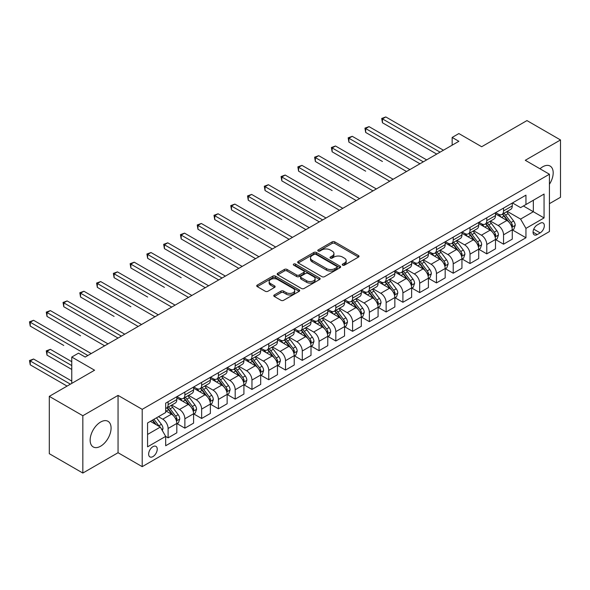 <?xml version="1.0" encoding="UTF-8"?>
<svg xmlns="http://www.w3.org/2000/svg" width="590" height="590" viewBox="0 0 590 590"><rect width="100%" height="100%" fill="white"/><g stroke="black" fill="none" stroke-linecap="round" stroke-linejoin="round"><path stroke-width="0.89" d="M342.635 265.161A1.305 0.752 0 0 0 344.479 265.161L358.477 257.078A1.866 1.077 0 0 0 359.022 256.318A1.866 1.077 0 0 0 358.477 255.559L334.766 241.87A1.866 1.077 0 0 0 332.133 241.87L318.143 249.954A1.305 0.752 0 0 0 317.759 250.484A1.305 0.752 0 0 0 318.143 251.016A1.305 0.752 0 0 0 319.987 251.016L321.793 249.968A5.959 3.444 0 0 1 330.223 249.968L332.2 251.111A5.959 3.444 0 0 1 333.947 253.545A5.959 3.444 0 0 1 332.2 255.979L330.385 257.026A1.305 0.752 0 0 0 330.009 257.557A1.305 0.752 0 0 0 330.385 258.088A1.305 0.752 0 0 0 332.229 258.088L334.043 257.041A5.959 3.444 0 0 1 342.473 257.041L344.449 258.184A5.959 3.444 0 0 1 346.19 260.618A5.959 3.444 0 0 1 344.449 263.052L342.635 264.091A1.305 0.752 0 0 0 342.252 264.63A1.305 0.752 0 0 0 342.635 265.161L342.635 264.091M100.61 446.21A14.802 8.548 120 0 0 110.286 433.171A14.802 8.548 120 0 0 108.014 421.312A14.802 8.548 120 0 0 100.61 422.042A14.802 8.548 120 0 0 90.941 435.088A14.802 8.548 120 0 0 93.213 446.947A14.802 8.548 120 0 0 100.61 446.21M549.43 184.279A14.802 8.548 120 0 0 550.123 166.063A14.802 8.548 120 0 0 542.719 166.793A14.802 8.548 120 0 0 539.998 168.784M152.943 456.594A6.07 3.503 120 0 0 156.911 451.239A6.07 3.503 120 0 0 155.981 446.379A6.07 3.503 120 0 0 152.943 446.674A6.07 3.503 120 0 0 148.975 452.029A6.07 3.503 120 0 0 149.904 456.896A6.07 3.503 120 0 0 152.943 456.594M274.313 294.948A1.866 1.077 0 0 0 273.767 295.708A1.866 1.077 0 0 0 274.313 296.468L280.965 300.31A1.866 1.077 0 0 0 283.598 300.31L299.145 291.335A1.866 1.077 0 0 0 299.691 290.575A1.866 1.077 0 0 0 299.145 289.815L275.434 276.127A1.866 1.077 0 0 0 272.801 276.127L257.262 285.103A1.866 1.077 0 0 0 256.716 285.862A1.866 1.077 0 0 0 257.262 286.622L265.294 291.261A1.866 1.077 0 0 0 267.926 291.261L274.579 287.419A1.866 1.077 0 0 0 275.124 286.659A1.866 1.077 0 0 0 274.579 285.899L270.596 283.598A4.986 2.876 0 0 1 269.136 281.563A4.986 2.876 0 0 1 272.211 278.908A4.986 2.876 0 0 1 277.639 279.527L293.245 288.54A4.986 2.876 0 0 1 294.705 290.575A4.986 2.876 0 0 1 291.63 293.23A4.986 2.876 0 0 1 286.202 292.611L283.598 291.106A1.866 1.077 0 0 0 280.965 291.106L274.313 294.948L274.313 296.468M549.43 203.668L560.5 197.274L560.5 139.955L526.959 120.589L481.669 146.733L458.865 133.561L452.154 137.433L458.865 141.305L85.181 357.046L78.477 353.174L71.766 357.046L71.766 383.389M82.836 415.729L82.836 473.055L118.059 452.722L118.059 395.396L82.836 415.729L49.295 396.362L94.577 370.218L71.766 357.046M118.059 395.396L142.205 409.342L549.43 174.234L549.43 231.553L142.205 466.661L142.205 409.342M560.5 139.955L525.277 160.288L549.43 174.234M321.926 276.658A1.866 1.077 0 0 0 324.559 276.658L340.098 267.69A1.866 1.077 0 0 0 340.644 266.923A1.866 1.077 0 0 0 340.098 266.164L316.395 252.483A1.866 1.077 0 0 0 313.762 252.483L298.223 261.451A1.866 1.077 0 0 0 297.677 262.211A1.866 1.077 0 0 0 298.223 262.97L321.926 276.658M294.196 265.441A1.305 0.752 0 0 1 295.524 265.625L295.524 264.077L319.625 277.993A1.866 1.077 0 0 1 320.163 278.753A1.866 1.077 0 0 1 319.625 279.512L304.079 288.481A1.866 1.077 0 0 1 301.446 288.481L277.743 274.8L277.743 273.273A1.866 1.077 0 0 0 277.197 274.033A1.866 1.077 0 0 0 277.743 274.8M277.743 273.273L284.395 269.438A1.866 1.077 0 0 1 287.028 269.438L296.637 274.984A1.866 1.077 0 0 0 299.27 274.984L303.688 272.44A1.866 1.077 0 0 0 304.233 271.68A1.866 1.077 0 0 0 303.688 270.921L293.673 265.139A1.305 0.752 0 0 1 293.296 264.608A1.305 0.752 0 0 1 294.1 263.914A1.305 0.752 0 0 1 295.524 264.077M82.836 473.055L49.295 453.688L49.295 396.362M540.175 223.263L537.217 224.974A5.885 3.4 120 0 0 533.375 230.152A5.885 3.4 120 0 0 534.282 234.872A5.885 3.4 120 0 0 537.217 234.577L540.175 232.873A5.885 3.4 120 0 0 544.017 227.688A5.885 3.4 120 0 0 543.117 222.976A5.885 3.4 120 0 0 540.175 223.263M512.467 202.931L520.579 207.621L525.948 204.524L525.948 195.15L165.687 403.14L165.687 412.513L147.574 422.971L147.574 446.829L165.687 436.371L165.687 445.745L525.948 237.755L525.948 228.382L520.579 219.082L507.238 211.382M525.948 204.524L544.061 194.066L544.061 217.924L525.948 228.382M118.059 452.722L142.205 466.661M452.154 137.433L452.154 145.184M523.404 205.991L533.331 211.721L533.331 200.261L544.061 194.066M520.579 219.082L533.331 211.721L544.061 217.924M147.574 434.439L160.318 427.079L150.391 421.349M165.687 436.452L168.106 437.846L168.106 428.473A7.589 4.381 -120 0 0 162.737 419.18L158.445 416.695M168.106 437.846L176.823 432.809L176.823 423.436A7.589 4.381 -120 0 0 171.461 414.143L165.687 410.81M177.03 423.635L184.877 428.163L184.877 418.789A7.589 4.381 -120 0 0 179.508 409.497L171.801 405.042M184.877 428.163L193.594 423.126L193.594 413.752A7.589 4.381 -120 0 0 188.232 404.46L176.823 397.874M193.8 413.951L201.647 418.48L201.647 409.106A7.589 4.381 -120 0 0 196.278 399.814L188.571 395.359M201.647 418.48L210.372 413.443L210.372 404.069A7.589 4.381 -120 0 0 205.003 394.776L193.594 388.191M210.571 404.268L218.418 408.796L218.418 399.423A7.589 4.381 -120 0 0 213.049 390.13L205.35 385.676M218.418 408.796L227.143 403.759L227.143 394.386A7.589 4.381 -120 0 0 221.774 385.093L210.372 378.507M227.342 394.585L235.189 399.113L235.189 389.739A7.589 4.381 -120 0 0 229.827 380.447L222.12 375.992M235.189 399.113L243.913 394.076L243.913 384.702A7.589 4.381 -120 0 0 238.544 375.41L227.143 368.824M244.113 384.901L251.959 389.43L251.959 380.056A7.589 4.381 -120 0 0 246.598 370.763L238.891 366.309M251.959 389.43L260.684 384.392L260.684 375.019A7.589 4.381 -120 0 0 255.315 365.726L243.913 359.14M260.883 375.218L268.738 379.746L268.738 370.373A7.589 4.381 -120 0 0 263.369 361.08L255.662 356.626M268.738 379.746L277.455 374.709L277.455 365.335A7.589 4.381 -120 0 0 272.086 356.043L260.684 349.457M277.661 365.535L285.508 370.063L285.508 360.689A7.589 4.381 -120 0 0 280.139 351.397L272.433 346.95M285.508 370.063L294.226 365.026L294.226 355.652A7.589 4.381 -120 0 0 288.864 346.36L277.455 339.774M294.432 355.851L302.279 360.379L302.279 351.006A7.589 4.381 -120 0 0 296.91 341.713L289.203 337.266M302.279 360.379L311.004 355.35L311.004 345.976A7.589 4.381 -120 0 0 305.635 336.676L294.226 330.09M311.203 346.168L319.05 350.696L319.05 341.322A7.589 4.381 -120 0 0 313.681 332.03L305.981 327.583M319.05 350.696L327.775 345.666L327.775 336.293A7.589 4.381 -120 0 0 322.406 326.993L311.004 320.407M327.974 336.484L335.821 341.013L335.821 331.639A7.589 4.381 -120 0 0 330.459 322.346L322.752 317.899M335.821 341.013L344.545 335.983L344.545 326.609A7.589 4.381 -120 0 0 339.176 317.309L327.775 310.724M344.744 326.801L352.591 331.329L352.591 321.956A7.589 4.381 -120 0 0 347.23 312.663L339.523 308.216M352.591 331.329L361.316 326.3L361.316 316.926A7.589 4.381 -120 0 0 355.947 307.626L344.545 301.04M361.515 317.118L369.37 321.646L369.37 312.272A7.589 4.381 -120 0 0 364.001 302.98L356.294 298.533M369.37 321.646L378.087 316.616L378.087 307.243A7.589 4.381 -120 0 0 372.718 297.943L361.316 291.357M378.286 307.434L386.14 311.963L386.14 302.589A7.589 4.381 -120 0 0 380.771 293.296L373.064 288.849M386.14 311.963L394.858 306.933L394.858 297.559A7.589 4.381 -120 0 0 389.496 288.259L378.087 281.673M395.064 297.751L402.911 302.279L402.911 292.906A7.589 4.381 -120 0 0 397.542 283.613L389.835 279.166M402.911 302.279L411.636 297.249L411.636 287.876A7.589 4.381 -120 0 0 406.267 278.576L394.858 271.99M411.835 288.068L419.682 292.596L419.682 283.222A7.589 4.381 -120 0 0 414.313 273.93L406.613 269.483M419.682 292.596L428.406 287.566L428.406 278.192A7.589 4.381 -120 0 0 423.037 268.893L411.636 262.307M428.606 278.384L436.452 282.912L436.452 273.539A7.589 4.381 -120 0 0 431.091 264.246L423.384 259.799M436.452 282.912L445.177 277.883L445.177 268.509A7.589 4.381 -120 0 0 439.808 259.209L428.406 252.623M445.376 268.701L453.223 273.229L453.223 263.855A7.589 4.381 -120 0 0 447.862 254.563L440.155 250.116M453.223 273.229L461.948 268.199L461.948 258.826A7.589 4.381 -120 0 0 456.579 249.526L445.177 242.94M462.147 259.017L470.001 263.546L470.001 254.179A7.589 4.381 -120 0 0 464.632 244.88L456.925 240.432M470.001 263.546L478.719 258.516L478.719 249.142A7.589 4.381 -120 0 0 473.35 239.842L461.948 233.256M478.918 249.334L486.772 253.87L486.772 244.496A7.589 4.381 -120 0 0 481.403 235.196L473.696 230.749M486.772 253.87L495.489 248.833L495.489 239.459A7.589 4.381 -120 0 0 490.128 230.159L478.719 223.573M495.696 239.651L503.543 244.186L503.543 234.813A7.589 4.381 -120 0 0 498.174 225.513L490.467 221.066M503.543 244.186L512.268 239.149L512.268 229.776A7.589 4.381 -120 0 0 506.899 220.476L495.489 213.897M495.696 212.614L498.174 214.052A7.589 4.381 -120 0 0 501.972 214.421A7.589 4.381 -120 0 0 503.543 210.947L503.543 208.086M478.918 222.297L481.403 223.728A7.589 4.381 -120 0 0 485.201 224.104A7.589 4.381 -120 0 0 486.772 220.631L486.772 217.769M462.147 231.981L464.632 233.411A7.589 4.381 -120 0 0 468.423 233.788A7.589 4.381 -120 0 0 470.001 230.314L470.001 227.452M445.376 241.664L447.862 243.095A7.589 4.381 -120 0 0 451.652 243.471A7.589 4.381 -120 0 0 453.223 239.997L453.223 237.136M428.606 251.347L431.091 252.778A7.589 4.381 -120 0 0 434.882 253.154A7.589 4.381 -120 0 0 436.452 249.681L436.452 246.819M411.835 261.031L414.313 262.462A7.589 4.381 -120 0 0 418.111 262.838A7.589 4.381 -120 0 0 419.682 259.364L419.682 256.502M395.064 270.714L397.542 272.145A7.589 4.381 -120 0 0 401.34 272.521A7.589 4.381 -120 0 0 402.911 269.047L402.911 266.186M378.286 280.398L380.771 281.828A7.589 4.381 -120 0 0 384.569 282.204A7.589 4.381 -120 0 0 386.14 278.731L386.14 275.869M361.515 290.081L364.001 291.512A7.589 4.381 -120 0 0 367.791 291.888A7.589 4.381 -120 0 0 369.37 288.414L369.37 285.545M344.744 299.764L347.23 301.195A7.589 4.381 -120 0 0 351.021 301.571A7.589 4.381 -120 0 0 352.591 298.098L352.591 295.229M327.974 309.448L330.459 310.878A7.589 4.381 -120 0 0 334.25 311.255A7.589 4.381 -120 0 0 335.821 307.781L335.821 304.912M311.203 319.131L313.681 320.562A7.589 4.381 -120 0 0 317.479 320.938A7.589 4.381 -120 0 0 319.05 317.464L319.05 314.595M294.432 328.814L296.91 330.245A7.589 4.381 -120 0 0 300.708 330.621A7.589 4.381 -120 0 0 302.279 327.148L302.279 324.279M277.654 338.498L280.139 339.929A7.589 4.381 -120 0 0 283.938 340.305A7.589 4.381 -120 0 0 285.508 336.831L285.508 333.962M260.883 348.181L263.369 349.612A7.589 4.381 -120 0 0 267.167 349.988A7.589 4.381 -120 0 0 268.738 346.514L268.738 343.646M244.113 357.865L246.598 359.295A7.589 4.381 -120 0 0 250.389 359.671A7.589 4.381 -120 0 0 251.959 356.198L251.959 353.329M227.342 367.548L229.827 368.979A7.589 4.381 -120 0 0 233.618 369.355A7.589 4.381 -120 0 0 235.189 365.881L235.189 363.012M210.571 377.231L213.049 378.662A7.589 4.381 -120 0 0 216.847 379.038A7.589 4.381 -120 0 0 218.418 375.565L218.418 372.696M193.8 386.915L196.278 388.345A7.589 4.381 -120 0 0 200.076 388.722A7.589 4.381 -120 0 0 201.647 385.248L201.647 382.379M177.03 396.598L179.508 398.029A7.589 4.381 -120 0 0 183.306 398.405A7.589 4.381 -120 0 0 184.877 394.931L184.877 392.062M512.467 229.967L525.948 237.755M501.972 214.421L510.689 209.391A7.589 4.381 -120 0 0 512.268 205.917L512.268 203.049M485.201 224.104L493.919 219.074A7.589 4.381 -120 0 0 495.489 215.601L495.489 212.732M468.423 233.788L477.148 228.758A7.589 4.381 -120 0 0 478.719 225.284L478.719 222.415M451.652 243.471L460.377 238.441A7.589 4.381 -120 0 0 461.948 234.968L461.948 232.099M434.882 253.154L443.606 248.125A7.589 4.381 -120 0 0 445.177 244.644L445.177 241.782M418.111 262.838L426.836 257.808A7.589 4.381 -120 0 0 428.406 254.327L428.406 251.465M401.34 272.521L410.057 267.491A7.589 4.381 -120 0 0 411.636 264.01L411.636 261.149M384.569 282.204L393.287 277.175A7.589 4.381 -120 0 0 394.858 273.694L394.858 270.832M367.791 291.888L376.516 286.858A7.589 4.381 -120 0 0 378.087 283.377L378.087 280.516M351.021 301.571L359.745 296.541A7.589 4.381 -120 0 0 361.316 293.06L361.316 290.199M334.25 311.255L342.974 306.217A7.589 4.381 -120 0 0 344.545 302.744L344.545 299.882M317.479 320.938L326.204 315.901A7.589 4.381 -120 0 0 327.775 312.427L327.775 309.566M300.708 330.621L309.425 325.584A7.589 4.381 -120 0 0 311.004 322.111L311.004 319.249M283.938 340.305L292.655 335.268A7.589 4.381 -120 0 0 294.226 331.794L294.226 328.932M267.167 349.988L275.884 344.951A7.589 4.381 -120 0 0 277.455 341.477L277.455 338.616M250.389 359.671L259.113 354.634A7.589 4.381 -120 0 0 260.684 351.161L260.684 348.299M233.618 369.355L242.343 364.318A7.589 4.381 -120 0 0 243.913 360.844L243.913 357.983M216.847 379.038L225.572 374.001A7.589 4.381 -120 0 0 227.143 370.527L227.143 367.666M200.076 388.722L208.794 383.684A7.589 4.381 -120 0 0 210.372 380.211L210.372 377.342M183.306 398.405L192.023 393.368A7.589 4.381 -120 0 0 193.594 389.894L193.594 387.025M165.687 408.398A7.589 4.381 -120 0 0 166.535 408.088L175.252 403.051A7.589 4.381 -120 0 0 176.823 399.577L176.823 396.709M166.535 408.088A7.589 4.381 -120 0 0 168.106 404.615L168.106 401.746M160.318 427.079L165.687 436.371M343.159 265.345L344.449 264.6A5.959 3.444 0 0 0 346.19 262.167L346.19 260.618M333.947 253.545L333.947 255.094A5.959 3.444 0 0 1 332.2 257.528L330.909 258.272M358.477 255.559L358.477 257.078L334.766 243.419A1.866 1.077 0 0 0 332.133 243.419L318.659 251.2M340.076 267.705L316.395 254.032A1.866 1.077 0 0 0 313.762 254.032L298.245 262.985M336.809 267.462A1.305 0.752 0 0 0 337.192 266.923A1.305 0.752 0 0 0 336.809 266.392L315.997 254.379A1.305 0.752 0 0 0 314.153 254.379L312.243 255.485A5.959 3.444 0 0 0 310.502 257.919A5.959 3.444 0 0 0 312.243 260.352L326.469 268.561A5.959 3.444 0 0 0 334.899 268.561L336.809 267.462L336.809 269.011A1.305 0.752 0 0 0 337.192 268.48L337.192 266.923M310.502 257.919L310.502 259.467A5.959 3.444 0 0 0 312.243 261.901L312.243 260.352M336.809 269.011L334.899 270.109A5.959 3.444 0 0 1 326.469 270.109L312.243 261.901M277.765 274.815L284.395 270.987L284.395 269.438M304.233 271.68L304.233 273.229A1.866 1.077 0 0 1 303.688 273.989L299.27 276.533A1.866 1.077 0 0 1 296.637 276.533L287.028 270.987A1.866 1.077 0 0 0 284.395 270.987M295.524 265.625L319.596 279.527M306.616 280.744A4.986 2.876 0 0 0 312.044 281.371A4.986 2.876 0 0 0 315.119 278.716A4.986 2.876 0 0 0 313.659 276.681L308.164 273.502A1.866 1.077 0 0 0 305.531 273.502L301.114 276.054A1.866 1.077 0 0 0 300.576 276.813A1.866 1.077 0 0 0 301.114 277.573L306.616 280.744L306.616 282.293A4.986 2.876 0 0 0 312.044 282.92A4.986 2.876 0 0 0 315.119 280.265L315.119 278.716M300.576 276.813L300.576 278.362A1.866 1.077 0 0 0 301.114 279.122L301.114 277.573M306.616 282.293L301.114 279.122M294.705 290.575L294.705 292.124A4.986 2.876 0 0 1 291.63 294.779A4.986 2.876 0 0 1 286.202 294.159L283.598 292.655A1.866 1.077 0 0 0 280.965 292.655L274.343 296.482M269.136 281.563L269.136 283.112A4.986 2.876 0 0 0 270.596 285.147L270.596 283.598M274.556 287.433L270.596 285.147M299.145 289.815L299.145 291.335L275.434 277.676A1.866 1.077 0 0 0 272.801 277.676L257.284 286.637L257.262 285.103M512.268 230.085L513.875 229.156L515.218 225.284A5.03 2.906 -120 0 0 513.61 220.999L508.13 213.683A14.514 8.378 -120 0 0 506.545 211.781M501.094 217.127A14.514 8.378 -120 0 0 498.122 214.015M511.803 227.003L512.504 225.498A5.03 2.906 -120 0 0 511.058 222.474L505.578 215.151A14.514 8.378 -120 0 0 503.993 213.256M502.643 214.037A12.051 6.955 60 0 1 504.62 216.287L509.259 222.474M382.445 161.49L348.904 142.124L348.904 138.244L352.26 136.312L409.888 169.581M502.385 214.185A14.514 8.378 60 0 1 503.971 216.08L507.614 220.948M440.074 152.154L382.445 118.885L385.801 116.945L443.429 150.214M436.725 154.093L382.445 122.757L382.445 118.885L381.708 118.457L385.801 116.945M382.445 122.757L381.708 118.457M495.489 239.769L497.105 238.839L498.447 234.968A5.03 2.906 -120 0 0 496.839 230.683L491.359 223.367A14.514 8.378 -120 0 0 489.774 221.464M484.316 226.811A14.514 8.378 -120 0 0 481.351 223.698M495.032 236.686L495.725 235.181A5.03 2.906 -120 0 0 494.287 232.158L488.808 224.834A14.514 8.378 -120 0 0 487.222 222.939M485.872 223.721A12.051 6.955 60 0 1 487.849 225.97L492.488 232.158M365.675 171.174L332.133 151.807L332.133 147.928L335.489 145.996L393.117 179.264M485.614 223.868A14.514 8.378 60 0 1 487.2 225.764L490.843 230.631M478.719 249.452L480.334 248.523L481.669 244.644A5.03 2.906 -120 0 0 480.068 240.366L474.581 233.05A14.514 8.378 -120 0 0 473.003 231.147M467.546 236.494A14.514 8.378 -120 0 0 464.573 233.382M478.261 246.369L478.955 244.865A5.03 2.906 -120 0 0 477.517 241.834L472.037 234.518A14.514 8.378 -120 0 0 470.451 232.622M469.102 233.404A12.051 6.955 60 0 1 471.078 235.653L475.717 241.841M348.904 180.857L315.362 161.49L315.362 157.611L318.718 155.679L376.346 188.947M468.844 233.552A14.514 8.378 60 0 1 470.422 235.447L474.072 240.314M461.948 259.135L463.556 258.206L464.898 254.327A5.03 2.906 -120 0 0 463.298 250.049L457.811 242.733A14.514 8.378 -120 0 0 456.225 240.831M450.775 246.178A14.514 8.378 -120 0 0 447.803 243.065M461.491 256.053L462.184 254.548A5.03 2.906 -120 0 0 460.746 251.517L455.266 244.201A14.514 8.378 -120 0 0 453.68 242.306M452.331 243.087A12.051 6.955 60 0 1 454.307 245.337L458.946 251.524M332.133 190.541L298.592 171.174L298.592 167.294L301.947 165.362L359.576 198.631M452.065 243.235A14.514 8.378 60 0 1 453.651 245.13L457.294 249.998M423.303 161.837L365.675 128.568L369.03 126.629L426.659 159.897M419.947 163.769L365.675 132.44L365.675 128.568L364.937 128.141L369.03 126.629M365.675 132.44L364.937 128.141M406.532 171.52L348.166 137.824L352.26 136.312M348.904 142.124L348.166 137.824M389.761 181.204L331.396 147.507L335.489 145.996M332.133 151.807L331.396 147.507M445.177 268.819L446.785 267.889L448.127 264.01A5.03 2.906 -120 0 0 446.519 259.733L441.04 252.417A14.514 8.378 -120 0 0 439.454 250.514M434.004 255.861A14.514 8.378 -120 0 0 431.032 252.749M444.72 265.736L445.413 264.231A5.03 2.906 -120 0 0 443.975 261.2L438.488 253.884A14.514 8.378 -120 0 0 436.91 251.989M435.553 252.771A12.051 6.955 60 0 1 437.537 255.02L442.175 261.208M315.362 200.224L281.821 180.857L281.821 176.978L285.169 175.046L342.797 208.314M435.295 252.918A14.514 8.378 60 0 1 436.88 254.814L440.524 259.681M372.991 190.887L314.625 157.191L318.718 155.679M315.362 161.49L314.625 157.191M428.406 278.502L430.014 277.573L431.356 273.694A5.03 2.906 -120 0 0 429.749 269.416L424.269 262.1A14.514 8.378 -120 0 0 422.683 260.197M417.233 265.544A14.514 8.378 -120 0 0 414.261 262.432M427.949 275.419L428.642 273.908A5.03 2.906 -120 0 0 427.204 270.884L421.717 263.568A14.514 8.378 -120 0 0 420.132 261.672M418.782 262.454A12.051 6.955 60 0 1 420.766 264.704L425.405 270.891M298.592 209.907L319.315 221.869M418.524 262.602A14.514 8.378 60 0 1 420.11 264.497L423.753 269.365M356.22 200.571L297.854 166.874L301.947 165.362M298.592 171.174L297.854 166.874M411.636 288.185L413.243 287.256L414.586 283.377A5.03 2.906 -120 0 0 412.978 279.1L407.498 271.776A14.514 8.378 -120 0 0 405.913 269.881M400.463 275.228A14.514 8.378 -120 0 0 397.49 272.115M411.171 285.103L411.872 283.591A5.03 2.906 -120 0 0 410.426 280.567L404.947 273.251A14.514 8.378 -120 0 0 403.361 271.356M402.011 272.137A12.051 6.955 60 0 1 403.988 274.387L408.627 280.575M281.814 219.583L248.272 200.224L248.272 196.345L251.628 194.412L309.256 227.681M401.753 272.285A14.514 8.378 60 0 1 403.339 274.18L406.982 279.048M339.449 210.254L281.076 176.558L285.169 175.046M281.821 180.857L281.076 176.558M394.858 297.869L396.473 296.94L397.815 293.06A5.03 2.906 -120 0 0 396.207 288.783L390.727 281.459A14.514 8.378 -120 0 0 389.142 279.564M383.692 284.911A14.514 8.378 -120 0 0 380.72 281.799M394.4 294.786L395.094 293.274A5.03 2.906 -120 0 0 393.655 290.251L388.176 282.935A14.514 8.378 -120 0 0 386.59 281.039M385.241 281.821A12.051 6.955 60 0 1 387.217 284.063L391.856 290.258M265.043 229.274L231.501 209.907L231.501 206.028L234.857 204.096L292.485 237.364M384.982 281.968A14.514 8.378 60 0 1 386.568 283.864L390.211 288.731M322.671 219.937L265.043 186.661L268.398 184.729L326.027 217.998M319.323 221.869L265.043 190.541L265.043 186.661L264.305 186.241L268.398 184.729M265.043 190.541L264.305 186.241M378.087 307.552L379.702 306.623L381.037 302.744A5.03 2.906 -120 0 0 379.436 298.466L373.949 291.143A14.514 8.378 -120 0 0 372.371 289.248M366.914 294.594A14.514 8.378 -120 0 0 363.942 291.482M377.63 304.469L378.323 302.958A5.03 2.906 -120 0 0 376.885 299.934L371.405 292.618A14.514 8.378 -120 0 0 369.819 290.723M368.47 291.504A12.051 6.955 60 0 1 370.446 293.746L375.085 299.941M248.272 238.957L214.731 219.591L214.731 215.711L218.086 213.779L275.714 247.048M368.212 291.652A14.514 8.378 60 0 1 369.79 293.547L373.441 298.415M305.9 229.621L247.535 195.924L251.628 194.412M248.272 200.224L247.535 195.924M361.316 317.236L362.924 316.306L364.266 312.427A5.03 2.906 -120 0 0 362.666 308.15L357.179 300.826A14.514 8.378 -120 0 0 355.593 298.931M350.143 304.278A14.514 8.378 -120 0 0 347.171 301.166M360.859 314.153L361.552 312.641A5.03 2.906 -120 0 0 360.114 309.617L354.634 302.301A14.514 8.378 -120 0 0 353.049 300.406M351.699 301.188A12.051 6.955 60 0 1 353.675 303.43L358.314 309.625M231.501 248.641L197.96 229.267L197.96 225.395L201.315 223.463L258.944 256.731M351.433 301.335A14.514 8.378 60 0 1 353.019 303.231L356.662 308.098M289.13 239.304L230.764 205.608L234.857 204.096M231.501 209.907L230.764 205.608M344.545 326.919L346.153 325.99L347.495 322.111A5.03 2.906 -120 0 0 345.888 317.833L340.408 310.51A14.514 8.378 -120 0 0 338.822 308.614M333.372 313.961A14.514 8.378 -120 0 0 330.4 310.849M344.088 323.836L344.781 322.324A5.03 2.906 -120 0 0 343.343 319.301L337.856 311.985A14.514 8.378 -120 0 0 336.278 310.089M334.928 310.864A12.051 6.955 60 0 1 336.905 313.113L341.544 319.308M214.731 258.317L181.189 238.95L181.189 235.078L184.537 233.146L242.166 266.415M334.663 311.019A14.514 8.378 60 0 1 336.248 312.914L339.892 317.781M272.359 248.987L213.993 215.291L218.086 213.779M214.731 219.591L213.993 215.291M327.775 336.602L329.382 335.673L330.725 331.794A5.03 2.906 -120 0 0 329.117 327.516L323.637 320.193A14.514 8.378 -120 0 0 322.052 318.298M316.601 323.644A14.514 8.378 -120 0 0 313.629 320.532M327.317 333.52L328.011 332.008A5.03 2.906 -120 0 0 326.572 328.984L321.085 321.668A14.514 8.378 -120 0 0 319.5 319.773M318.15 320.547A12.051 6.955 60 0 1 320.134 322.796L324.773 328.991M197.96 268L218.684 279.97M317.892 320.702A14.514 8.378 60 0 1 319.478 322.597L323.121 327.465M255.588 258.671L197.222 224.974L201.315 223.463M197.96 229.267L197.222 224.974M311.004 346.286L312.612 345.356L313.954 341.477A5.03 2.906 -120 0 0 312.346 337.2L306.866 329.876A14.514 8.378 -120 0 0 305.281 327.981M299.831 333.328A14.514 8.378 -120 0 0 296.858 330.216M310.539 343.203L311.24 341.691A5.03 2.906 -120 0 0 309.794 338.667L304.315 331.351A14.514 8.378 -120 0 0 302.729 329.456M301.379 330.23A12.051 6.955 60 0 1 303.356 332.48L307.995 338.675M181.189 277.683L147.64 258.317L147.64 254.445L150.996 252.513L208.624 285.781M301.121 330.385A14.514 8.378 60 0 1 302.707 332.281L306.35 337.148M238.817 268.354L180.444 234.65L184.537 233.146M181.189 238.95L180.444 234.65M294.226 355.969L295.841 355.033L297.183 351.161A5.03 2.906 -120 0 0 295.575 346.883L290.096 339.56A14.514 8.378 -120 0 0 288.51 337.664M283.06 343.011A14.514 8.378 -120 0 0 280.088 339.899M293.768 352.886L294.462 351.375A5.03 2.906 -120 0 0 293.024 348.351L287.544 341.035A14.514 8.378 -120 0 0 285.958 339.139M284.609 339.914A12.051 6.955 60 0 1 286.585 342.163L291.224 348.358M164.411 287.367L130.869 268L130.869 264.128L134.225 262.196L191.853 295.465M284.351 340.069A14.514 8.378 60 0 1 285.936 341.964L289.579 346.832M222.039 278.038L164.411 244.762L167.767 242.829L225.395 276.098M218.691 279.97L164.411 248.633L164.411 244.762L163.673 244.334L167.767 242.829M164.411 248.633L163.673 244.334M277.455 365.645L279.07 364.716L280.405 360.844A5.03 2.906 -120 0 0 278.805 356.567L273.318 349.243A14.514 8.378 -120 0 0 271.739 347.348M266.282 352.695A14.514 8.378 -120 0 0 263.31 349.582M276.998 362.57L277.691 361.058A5.03 2.906 -120 0 0 276.253 358.034L270.773 350.718A14.514 8.378 -120 0 0 269.188 348.823M267.838 349.597A12.051 6.955 60 0 1 269.814 351.846L274.453 358.042M147.64 297.05L114.099 277.683L114.099 273.812L117.454 271.879L175.083 305.148M267.58 349.752A14.514 8.378 60 0 1 269.158 351.647L272.809 356.515M205.268 287.721L146.903 254.017L150.996 252.513M147.64 258.317L146.903 254.017M260.684 375.329L262.292 374.399L263.634 370.527A5.03 2.906 -120 0 0 262.034 366.25L256.547 358.927A14.514 8.378 -120 0 0 254.969 357.031M249.511 362.378A14.514 8.378 -120 0 0 246.539 359.266M260.227 372.253L260.92 370.741A5.03 2.906 -120 0 0 259.482 367.718L254.002 360.401A14.514 8.378 -120 0 0 252.417 358.506M251.067 359.281A12.051 6.955 60 0 1 253.044 361.53L257.683 367.725M130.869 306.734L97.328 287.367L97.328 283.495L100.684 281.563L158.312 314.831M250.809 359.435A14.514 8.378 60 0 1 252.387 361.331L256.038 366.198M188.498 297.404L130.132 263.701L134.225 262.196M130.869 268L130.132 263.701M243.913 385.012L245.521 384.083L246.863 380.211A5.03 2.906 -120 0 0 245.256 375.933L239.776 368.61A14.514 8.378 -120 0 0 238.19 366.715M232.74 372.061A14.514 8.378 -120 0 0 229.768 368.949M243.456 381.937L244.149 380.425A5.03 2.906 -120 0 0 242.711 377.401L237.224 370.085A14.514 8.378 -120 0 0 235.646 368.19M234.296 368.964A12.051 6.955 60 0 1 236.273 371.213L240.912 377.408M114.099 316.417L80.557 297.05L80.557 293.178L83.905 291.246L141.534 324.515M234.031 369.119A14.514 8.378 60 0 1 235.617 371.014L239.26 375.882M171.727 307.088L113.361 273.384L117.454 271.879M114.099 277.683L113.361 273.384M227.143 394.695L228.75 393.766L230.093 389.894A5.03 2.906 -120 0 0 228.485 385.617L223.005 378.293A14.514 8.378 -120 0 0 221.42 376.398M215.969 381.737A14.514 8.378 -120 0 0 212.997 378.632M226.685 391.62L227.379 390.108A5.03 2.906 -120 0 0 225.941 387.084L220.454 379.768A14.514 8.378 -120 0 0 218.875 377.873M217.518 378.647A12.051 6.955 60 0 1 219.502 380.897L224.141 387.092M97.328 326.1L118.052 338.07M217.26 378.802A14.514 8.378 60 0 1 218.846 380.698L222.489 385.565M154.956 316.771L96.59 283.067L100.684 281.563M97.328 287.367L96.59 283.067M210.372 404.379L211.98 403.449L213.322 399.577A5.03 2.906 -120 0 0 211.714 395.3L206.234 387.977A14.514 8.378 -120 0 0 204.649 386.081M199.199 391.421A14.514 8.378 -120 0 0 196.227 388.316M209.907 401.303L210.608 399.791A5.03 2.906 -120 0 0 209.162 396.768L203.683 389.452A14.514 8.378 -120 0 0 202.097 387.556M200.748 388.331A12.051 6.955 60 0 1 202.724 390.58L207.363 396.775M80.557 335.784L47.008 316.417L47.008 312.545L50.364 310.606L107.992 343.882M200.489 388.486A14.514 8.378 60 0 1 202.075 390.381L205.718 395.248M138.185 326.447L79.812 292.751L83.905 291.246M80.557 297.05L79.812 292.751M193.594 414.062L195.209 413.133L196.551 409.261A5.03 2.906 -120 0 0 194.943 404.976L189.464 397.66A14.514 8.378 -120 0 0 187.878 395.765M182.428 401.104A14.514 8.378 -120 0 0 179.456 397.999M193.137 410.987L193.83 409.475A5.03 2.906 -120 0 0 192.392 406.451L186.912 399.135A14.514 8.378 -120 0 0 185.326 397.24M183.977 398.014A12.051 6.955 60 0 1 185.953 400.263L190.592 406.458M63.779 345.467L30.238 326.1L30.238 322.229L33.593 320.289L91.221 353.565M183.719 398.169A14.514 8.378 60 0 1 185.304 400.064L188.947 404.932M121.407 336.13L63.779 302.862L67.135 300.922L124.763 334.198M118.059 338.07L63.779 306.734L63.779 302.862L63.042 302.434L67.135 300.922M63.779 306.734L63.042 302.434M176.823 423.745L178.438 422.816L179.773 418.944A5.03 2.906 -120 0 0 178.173 414.659L172.686 407.343A14.514 8.378 -120 0 0 171.107 405.448M176.366 420.67L177.059 419.158A5.03 2.906 -120 0 0 175.621 416.134L170.141 408.818A14.514 8.378 -120 0 0 168.556 406.923M167.206 407.697A12.051 6.955 60 0 1 169.183 409.947L173.821 416.142M71.766 361.7L50.364 349.339L47.008 351.279L47.008 355.151L71.766 369.443M166.948 407.852A14.514 8.378 60 0 1 168.526 409.748L172.177 414.608M47.008 355.151L46.271 350.851L71.766 365.571M46.271 350.851L50.364 349.339M104.636 345.814L46.271 312.117L50.364 310.606M47.008 316.417L46.271 312.117M162.331 430.567L163.002 428.628A5.03 2.906 -120 0 0 161.402 424.343L156.505 417.816M71.766 381.066L33.593 359.022L30.238 360.962L30.238 364.834L67.068 386.096M159.307 426.496A5.03 2.906 -120 0 0 158.85 425.818L153.96 419.291M152.699 420.014L156.217 424.704M152.345 420.22L155.332 424.195M30.238 364.834L29.5 360.534L70.424 384.164M29.5 360.534L33.593 359.022M87.866 355.497L29.5 321.801L33.593 320.289M30.238 326.1L29.5 321.801M162.737 419.18L171.461 414.143M179.508 409.497L188.232 404.46M196.278 399.814L205.003 394.776M213.049 390.13L221.774 385.093M229.827 380.447L238.544 375.41M246.598 370.763L255.315 365.726M263.369 361.08L272.086 356.043M280.139 351.397L288.864 346.36M296.91 341.713L305.635 336.676M313.681 332.03L322.406 326.993M330.459 322.346L339.176 317.309M347.23 312.663L355.947 307.626M364.001 302.98L372.718 297.943M380.771 293.296L389.496 288.259M397.542 283.613L406.267 278.576M414.313 273.93L423.037 268.893M431.091 264.246L439.808 259.209M447.862 254.563L456.579 249.526M464.632 244.88L473.35 239.842M481.403 235.196L490.128 230.159M498.174 225.513L506.899 220.476M503.543 210.947L512.268 205.917M503.543 234.813L512.268 229.776M486.772 244.496L495.489 239.459M486.772 220.631L495.489 215.601M470.001 254.179L478.719 249.142M470.001 230.314L478.719 225.284M453.223 263.855L461.948 258.826M453.223 239.997L461.948 234.968M436.452 273.539L445.177 268.509M436.452 249.681L445.177 244.644M419.682 283.222L428.406 278.192M419.682 259.364L428.406 254.327M402.911 292.906L411.636 287.876M402.911 269.047L411.636 264.01M386.14 302.589L394.858 297.559M386.14 278.731L394.858 273.694M369.37 312.272L378.087 307.243M369.37 288.414L378.087 283.377M352.591 321.956L361.316 316.926M352.591 298.098L361.316 293.06M335.821 331.639L344.545 326.609M335.821 307.781L344.545 302.744M319.05 341.322L327.775 336.293M319.05 317.464L327.775 312.427M302.279 351.006L311.004 345.976M302.279 327.148L311.004 322.111M285.508 360.689L294.226 355.652M285.508 336.831L294.226 331.794M268.738 370.373L277.455 365.335M268.738 346.514L277.455 341.477M251.959 380.056L260.684 375.019M251.959 356.198L260.684 351.161M235.189 389.739L243.913 384.702M235.189 365.881L243.913 360.844M218.418 399.423L227.143 394.386M218.418 375.565L227.143 370.527M201.647 409.106L210.372 404.069M201.647 385.248L210.372 380.211M184.877 418.789L193.594 413.752M184.877 394.931L193.594 389.894M168.106 428.473L176.823 423.436M168.106 404.615L176.823 399.577M533.736 229.156L540.175 232.873M533.058 232.172L537.217 234.577M344.449 264.6L344.449 263.052M330.385 258.088L330.385 257.026M332.2 257.528L332.2 255.979M318.143 251.016L318.143 249.954M332.133 243.419L332.133 241.87M334.766 243.419L334.766 241.87M298.223 262.97L298.223 261.451M313.762 254.032L313.762 252.483M316.395 254.032L316.395 252.483M340.098 267.69L340.098 266.164M326.469 270.109L326.469 268.561M334.899 270.109L334.899 268.561M287.028 270.987L287.028 269.438M296.637 276.533L296.637 274.984M299.27 276.533L299.27 274.984M303.688 273.989L303.688 272.44M319.625 279.512L319.625 277.993M280.965 292.655L280.965 291.106M283.598 292.655L283.598 291.106M286.202 294.159L286.202 292.611M274.579 287.419L274.579 285.899M272.801 277.676L272.801 276.127M275.434 277.676L275.434 276.127M511.891 227.283L515.181 225.38M505.578 215.151L508.13 213.683M501.625 217.437L503.971 216.08M511.058 222.474L513.61 220.999M510.66 224.436L512.504 225.498M495.113 236.966L498.41 235.063M488.808 224.834L491.359 223.367M484.855 227.12L487.2 225.764M494.287 232.158L496.839 230.683M493.889 234.119L495.725 235.181M478.343 246.65L481.639 244.747M472.037 234.518L474.581 233.05M468.084 236.804L470.422 235.447M477.517 241.834L480.068 240.366M477.118 243.803L478.955 244.865M461.572 256.333L464.868 254.43M455.266 244.201L457.811 242.733M451.313 246.487L453.651 245.13M460.746 251.517L463.298 250.049M460.348 253.486L462.184 254.548M444.801 266.009L448.098 264.114M438.488 253.884L441.04 252.417M434.535 256.171L436.88 254.814M443.975 261.2L446.519 259.733M443.577 263.169L445.413 264.231M428.03 275.692L431.32 273.797M421.717 263.568L424.269 262.1M417.764 265.854L420.11 264.497M427.204 270.884L429.749 269.416M426.806 272.853L428.642 273.908M411.26 285.376L414.549 283.48M404.947 273.251L407.498 271.776M400.994 275.537L403.339 274.18M410.426 280.567L412.978 279.1M410.028 282.536L411.872 283.591M394.481 295.059L397.778 293.164M388.176 282.935L390.727 281.459M384.223 285.221L386.568 283.864M393.655 290.251L396.207 288.783M393.257 292.22L395.094 293.274M377.711 304.742L381.007 302.847M371.405 292.618L373.949 291.143M367.452 294.897L369.79 293.547M376.885 299.934L379.436 298.466M376.486 301.903L378.323 302.958M360.94 314.426L364.237 312.53M354.634 302.301L357.179 300.826M350.681 304.58L353.019 303.231M360.114 309.617L362.666 308.15M359.716 311.586L361.552 312.641M344.169 324.109L347.466 322.206M337.856 311.985L340.408 310.51M333.903 314.264L336.248 312.914M343.343 319.301L345.888 317.833M342.945 321.27L344.781 322.324M327.398 333.793L330.688 331.89M321.085 321.668L323.637 320.193M317.132 323.947L319.478 322.597M326.572 328.984L329.117 327.516M326.174 330.946L328.011 332.008M310.628 343.476L313.917 341.573M304.315 331.351L306.866 329.876M300.362 333.63L302.707 332.281M309.794 338.667L312.346 337.2M309.396 340.629L311.24 341.691M293.85 353.159L297.146 351.257M287.544 341.035L290.096 339.56M283.591 343.314L285.936 341.964M293.024 348.351L295.575 346.883M292.625 350.312L294.462 351.375M277.079 362.843L280.375 360.94M270.773 350.718L273.318 349.243M266.82 352.997L269.158 351.647M276.253 358.034L278.805 356.567M275.855 359.996L277.691 361.058M260.308 372.526L263.605 370.623M254.002 360.401L256.547 358.927M250.049 362.68L252.387 361.331M259.482 367.718L262.034 366.25M259.084 369.679L260.92 370.741M243.537 382.209L246.834 380.307M237.224 370.085L239.776 368.61M233.271 372.364L235.617 371.014M242.711 377.401L245.256 375.933M242.313 379.363L244.149 380.425M226.767 391.893L230.056 389.99M220.454 379.768L223.005 378.293M216.501 382.047L218.846 380.698M225.941 387.084L228.485 385.617M225.542 389.046L227.379 390.108M209.996 401.576L213.285 399.673M203.683 389.452L206.234 387.977M199.73 391.731L202.075 390.381M209.162 396.768L211.714 395.3M208.764 398.729L210.608 399.791M193.218 411.26L196.514 409.357M186.912 399.135L189.464 397.66M182.959 401.414L185.304 400.064M192.392 406.451L194.943 404.976M191.993 408.413L193.83 409.475M176.447 420.943L179.744 419.04M170.141 408.818L172.686 407.343M166.188 411.097L168.526 409.748M175.621 416.134L178.173 414.659M175.223 418.096L177.059 419.158M161.697 429.461L162.973 428.724M158.85 425.818L161.402 424.343"/></g></svg>
